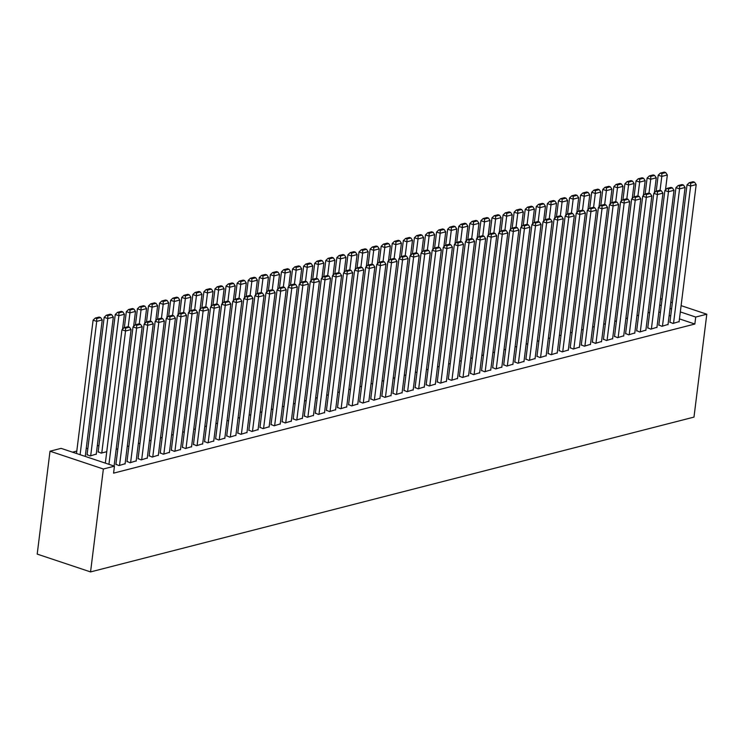 <?xml version="1.0" encoding="UTF-8"?>
<svg xmlns="http://www.w3.org/2000/svg" width="744" height="744" viewBox="0 0 744 744"><rect width="100%" height="100%" fill="white"/><g stroke="black" fill="none" stroke-linecap="round" stroke-linejoin="round"><path stroke-width="1.12" d="M98.952 445.405L97.297 445.833M87.876 448.251L86.211 448.669M76.79 451.087L72.54 452.185M679.458 318.888L694.85 324.031L113.581 473.147L114.446 466.163L61.101 448.362L50.015 451.208L37.2 554.103L90.554 571.913L693.985 417.105L706.8 314.21L695.724 317.056L680.323 311.913M636.948 315.689L638.612 315.261M658.849 324.961L661.9 326.309L668.038 324.431M614.786 321.371L616.451 320.952M636.697 330.652L639.747 331.991L645.876 330.113M592.624 327.062L594.289 326.635M614.535 336.334L617.585 337.683L623.714 335.804M570.462 332.745L572.127 332.317M592.373 342.017L595.423 343.365L601.552 341.487M548.309 338.427L549.965 337.999M570.211 347.699L573.261 349.048L579.399 347.169M526.148 344.119L527.803 343.691M548.049 353.391L551.099 354.73L557.237 352.861M503.986 349.801L505.641 349.373M525.887 359.073L528.938 360.422L535.076 358.543M481.824 355.483L483.488 355.055M503.725 364.755L506.776 366.104L512.914 364.225M459.662 361.166L461.327 360.747M481.573 370.447L484.623 371.786L490.752 369.908M437.5 366.857L439.165 366.429M459.411 376.129L462.461 377.478L468.59 375.599M415.338 372.539L417.003 372.112M437.249 381.812L440.299 383.16L446.428 381.281M393.185 378.222L394.841 377.794M415.087 387.494L418.137 388.842L424.275 386.964M371.024 383.913L372.679 383.486M392.925 393.185L395.975 394.525L402.113 392.655M348.862 389.596L350.526 389.168M370.763 398.868L373.814 400.216L379.952 398.338M326.7 395.278L328.364 394.85M348.601 404.55L351.652 405.899L357.79 404.02M304.538 400.96L306.203 400.542M326.449 410.242L329.499 411.581L335.628 409.702M282.376 406.652L284.041 406.224M304.287 415.924L307.337 417.272L313.466 415.394M260.214 412.334L261.879 411.906M282.125 421.606L285.175 422.955L291.304 421.076M238.061 418.016L239.717 417.589M259.963 427.288L263.013 428.637L269.151 426.758M215.9 423.699L217.555 423.28M237.801 432.98L240.851 434.319L246.989 432.45M193.738 429.39L195.402 428.963M215.639 438.662L218.69 440.011L224.828 438.132M171.576 435.073L173.24 434.645M193.477 444.345L196.537 445.693L202.666 443.815M149.414 440.755L151.078 440.336M171.325 450.036L174.375 451.376L180.504 449.497M127.252 446.447L128.917 446.019M149.163 455.719L152.213 457.067L158.342 455.189M98.162 451.775L101.212 453.124L106.755 451.701M127.001 461.401L130.051 462.749L136.18 460.871M670.697 315.968L669.154 315.456M660.402 312.536L658.859 312.015M115.915 464.247L118.975 465.586L125.104 463.717M87.085 454.621L90.136 455.97L96.264 454.091M138.077 458.564L141.127 459.904L147.266 458.025M116.176 449.283L117.84 448.855M160.239 452.873L163.289 454.221L169.427 452.343M138.338 443.601L139.993 443.173M182.401 447.191L185.451 448.539L191.589 446.66M160.499 437.918L162.155 437.491M204.563 441.508L207.613 442.847L213.742 440.969M182.652 432.227L184.317 431.808M226.725 435.817L229.775 437.165L235.904 435.287M204.814 426.545L206.479 426.117M248.887 430.134L251.937 431.483L258.066 429.604M226.976 420.862L228.641 420.434M271.039 424.452L274.09 425.791L280.228 423.922M249.138 415.18L250.802 414.752M293.201 418.77L296.252 420.109L302.389 418.23M271.3 409.488L272.964 409.061M315.363 413.078L318.413 414.427L324.551 412.548M293.462 403.806L295.117 403.378M337.525 407.396L340.575 408.744L346.713 406.866M315.623 398.124L317.279 397.696M359.687 401.714L362.737 403.053L368.866 401.174M337.776 392.432L339.441 392.014M381.849 396.022L384.899 397.37L391.028 395.492M359.938 386.75L361.603 386.322M404.011 390.34L407.061 391.688L413.19 389.81M382.1 381.067L383.764 380.64M426.163 384.657L429.214 385.997L435.352 384.127M404.262 375.385L405.926 374.957M448.325 378.975L451.376 380.314L457.514 378.436M426.424 369.694L428.079 369.266M470.487 373.283L473.537 374.632L479.675 372.753M448.586 364.011L450.241 363.584M492.649 367.601L495.699 368.95L501.837 367.071M470.747 358.329L472.403 357.901M514.811 361.919L517.861 363.258L523.99 361.379M492.9 352.637L494.565 352.219M536.973 356.227L540.023 357.576L546.152 355.697M515.062 346.955L516.727 346.527M559.135 350.545L562.185 351.893L568.314 350.015M537.224 341.273L538.889 340.845M581.287 344.863L584.338 346.202L590.476 344.333M559.386 335.591L561.05 335.163M603.449 339.18L606.5 340.519L612.638 338.641M581.548 329.899L583.203 329.471M625.611 333.489L628.661 334.837L634.799 332.959M603.71 324.217L605.365 323.789M647.773 327.806L650.823 329.155L656.961 327.276M625.871 318.534L627.527 318.107M669.935 322.124L672.985 323.463L679.114 321.585M648.024 312.843L649.689 312.424M671.572 308.993L670.028 308.481M661.267 305.552L659.723 305.04M706.8 314.21L681.104 305.635M672.353 302.715L670.809 302.194M662.048 299.274L660.505 298.762M694.85 324.031L695.724 317.056M114.446 466.163L103.37 469.008L90.554 571.913M50.015 451.208L103.37 469.008M108.94 464.33L125.541 330.996L121.942 329.797L105.332 463.121M114.083 466.042L131.083 329.573L125.541 330.996L125.578 328.16L129.456 327.165L128.014 326.681L124.136 327.676L125.578 328.16M121.942 329.797L124.136 327.676M129.456 327.165L131.083 329.573M80.101 454.705L96.711 321.371L102.244 319.957L85.244 456.425M96.739 318.534L100.617 317.539L99.175 317.056L95.297 318.051L96.739 318.534L96.711 321.371L93.102 320.171L76.493 453.505M102.244 319.957L100.617 317.539M95.297 318.051L93.102 320.171M119.524 465.446L136.626 328.16L133.018 326.951L115.878 464.563M125.066 464.024L142.169 326.737L136.626 328.16L136.654 325.314L140.532 324.319L139.091 323.835L135.213 324.83L136.654 325.314M133.018 326.951L135.213 324.83M140.532 324.319L142.169 326.737M130.609 462.61L147.703 325.314L144.103 324.114L126.964 461.717M136.143 461.187L153.245 323.891L147.703 325.314L147.74 322.468L151.618 321.473L150.176 320.999L146.298 321.994L147.74 322.468M144.103 324.114L146.298 321.994M151.618 321.473L153.245 323.891M90.684 455.821L107.787 318.534L113.33 317.111L96.227 454.407M107.815 315.689L111.693 314.693L110.252 314.21L106.373 315.205L107.815 315.689L107.787 318.534L104.179 317.325L87.039 454.937M113.33 317.111L111.693 314.693M106.373 315.205L104.179 317.325M101.77 452.984L118.863 315.689L124.406 314.266L122.546 329.211M118.9 312.852L122.779 311.857L121.337 311.373L117.459 312.368L118.9 312.852L118.863 315.689L115.264 314.489L98.124 452.092M124.406 314.266L122.779 311.857M117.459 312.368L115.264 314.489M141.685 459.764L158.788 322.468L155.18 321.269L138.04 458.871M147.228 458.341L164.322 321.045L158.788 322.468L158.816 319.632L162.694 318.637L161.253 318.153L157.375 319.148L158.816 319.632M155.18 321.269L157.375 319.148M162.694 318.637L164.322 321.045M152.762 456.918L169.865 319.632L166.265 318.423L149.126 456.035M158.305 455.495L175.407 318.209L169.865 319.632L169.902 316.786L173.78 315.791L172.338 315.307L168.46 316.302L169.902 316.786M166.265 318.423L168.46 316.302M173.78 315.791L175.407 318.209M128.219 326.746L129.949 312.843L135.492 311.429L133.622 326.365M129.977 310.006L133.855 309.011L132.413 308.528L128.535 309.523L129.977 310.006L129.949 312.843L126.341 311.643L124.35 327.62M135.492 311.429L133.855 309.011M128.535 309.523L126.341 311.643M139.295 323.91L141.025 310.006L146.568 308.583L144.708 323.528M141.062 307.16L144.941 306.165L143.499 305.691L139.621 306.686L141.062 307.16L141.025 310.006L137.426 308.797L135.436 324.775M146.568 308.583L144.941 306.165M139.621 306.686L137.426 308.797M163.847 454.082L180.95 316.786L177.342 315.586L160.202 453.189M169.39 452.659L186.484 315.363L180.95 316.786L180.978 313.94L184.856 312.945L183.415 312.471L179.537 313.466L180.978 313.94M177.342 315.586L179.537 313.466M184.856 312.945L186.484 315.363M150.372 321.064L152.111 307.16L157.644 305.738L155.784 320.683M152.139 304.324L156.017 303.329L154.575 302.845L150.697 303.84L152.139 304.324L152.111 307.16L148.502 305.961L146.512 321.938M157.644 305.738L156.017 303.329M150.697 303.84L148.502 305.961M174.924 451.236L192.026 313.94L188.418 312.74L171.278 450.343M180.467 449.813L197.569 312.517L192.026 313.94L192.054 311.104L195.932 310.108L194.491 309.625L190.613 310.62L192.054 311.104M188.418 312.74L190.613 310.62M195.932 310.108L197.569 312.517M161.457 318.218L163.187 304.324L168.73 302.901L166.87 317.837M163.224 301.478L167.102 300.483L165.652 299.999L161.773 300.995L163.224 301.478L163.187 304.324L159.579 303.115L157.598 319.092M168.73 302.901L167.102 300.483M161.773 300.995L159.579 303.115M186.009 448.39L203.103 311.104L199.504 309.895L182.364 447.507M191.543 446.967L208.645 309.681L203.103 311.104L203.14 308.258L207.018 307.263L205.577 306.779L201.698 307.774L203.14 308.258M199.504 309.895L201.698 307.774M207.018 307.263L208.645 309.681M172.534 315.382L174.273 301.478L179.806 300.055L177.946 315M174.301 298.632L178.179 297.637L176.737 297.163L172.859 298.158L174.301 298.632L174.273 301.478L170.664 300.278L168.674 316.247M179.806 300.055L178.179 297.637M172.859 298.158L170.664 300.278M197.086 445.554L214.188 308.258L210.58 307.058L193.44 444.661M202.628 444.131L219.731 306.835L214.188 308.258L214.216 305.421L218.094 304.426L216.653 303.943L212.775 304.938L214.216 305.421M210.58 307.058L212.775 304.938M218.094 304.426L219.731 306.835M183.619 312.536L185.349 298.632L190.892 297.209L189.032 312.154M185.377 295.796L189.255 294.801L187.814 294.317L183.935 295.312L185.377 295.796L185.349 298.632L181.741 297.433L179.75 313.41M190.892 297.209L189.255 294.801M183.935 295.312L181.741 297.433M208.171 442.708L225.265 305.412L221.666 304.212L204.526 441.815M213.705 441.285L230.807 303.998L225.265 305.412L225.302 302.576L229.18 301.58L227.738 301.097L223.86 302.092L225.302 302.576M221.666 304.212L223.86 302.092M229.18 301.58L230.807 303.998M194.696 309.69L196.425 295.796L201.968 294.373L200.108 309.309M196.463 292.95L200.341 291.955L198.899 291.471L195.021 292.466L196.463 292.95L196.425 295.796L192.826 294.587L190.836 310.564M201.968 294.373L200.341 291.955M195.021 292.466L192.826 294.587M219.248 439.862L236.35 302.576L232.742 301.367L215.602 438.979M224.79 438.449L241.884 301.153L236.35 302.576L236.378 299.73L240.256 298.735L238.815 298.26L234.937 299.246L236.378 299.73M232.742 301.367L234.937 299.246M240.256 298.735L241.884 301.153M205.781 306.853L207.511 292.95L213.054 291.527L211.184 306.472M207.539 290.104L211.417 289.109L209.975 288.635L206.097 289.63L207.539 290.104L207.511 292.95L203.903 291.75L201.912 307.718M213.054 291.527L211.417 289.109M206.097 289.63L203.903 291.75M230.324 437.026L247.427 299.73L243.827 298.53L226.688 436.133M235.867 435.603L252.969 298.307L247.427 299.73L247.464 296.893L251.342 295.898L249.9 295.414L246.022 296.41L247.464 296.893M243.827 298.53L246.022 296.41M251.342 295.898L252.969 298.307M216.857 304.008L218.587 290.104L224.13 288.681L222.27 303.626M218.624 287.268L222.502 286.273L221.061 285.789L217.183 286.784L218.624 287.268L218.587 290.104L214.988 288.904L212.998 304.882M224.13 288.681L222.502 286.273M217.183 286.784L214.988 288.904M241.409 434.18L258.512 296.884L254.904 295.684L237.764 433.287M246.943 432.757L264.046 295.47L258.512 296.884L258.54 294.047L262.418 293.052L260.977 292.569L257.099 293.564L258.54 294.047M254.904 295.684L257.099 293.564M262.418 293.052L264.046 295.47M227.934 301.162L229.673 287.268L235.206 285.845L233.346 300.781M229.701 284.422L233.579 283.427L232.137 282.943L228.259 283.938L229.701 284.422L229.673 287.268L226.064 286.059L224.074 302.036M235.206 285.845L233.579 283.427M228.259 283.938L226.064 286.059M252.486 431.334L269.588 294.047L265.98 292.838L248.84 430.451M258.029 429.92L275.131 292.625L269.588 294.047L269.616 291.202L273.494 290.207L272.053 289.732L268.175 290.727L269.616 291.202M265.98 292.838L268.175 290.727M273.494 290.207L275.131 292.625M239.019 298.325L240.749 284.422L246.292 282.999L244.432 297.944M240.786 281.585L244.664 280.59L243.214 280.107L239.336 281.102L240.786 281.585L240.749 284.422L237.141 283.222L235.15 299.19M246.292 282.999L244.664 280.59M239.336 281.102L237.141 283.222M263.571 428.498L280.665 291.202L277.066 290.002L259.926 427.605M269.105 427.075L286.208 289.779L280.665 291.202L280.702 288.365L284.58 287.37L283.139 286.886L279.26 287.882L280.702 288.365M277.066 290.002L279.26 287.882M284.58 287.37L286.208 289.779M250.096 295.48L251.825 281.576L257.368 280.163L255.508 295.098M251.863 278.74L255.741 277.745L254.299 277.261L250.421 278.256L251.863 278.74L251.825 281.576L248.226 280.376L246.236 296.354M257.368 280.163L255.741 277.745M250.421 278.256L248.226 280.376M274.648 425.652L291.75 288.365L288.142 287.156L271.002 424.768M280.19 424.229L297.293 286.942L291.75 288.365L291.778 285.519L295.656 284.524L294.215 284.041L290.337 285.036L291.778 285.519M288.142 287.156L290.337 285.036M295.656 284.524L297.293 286.942M261.181 292.634L262.911 278.74L268.454 277.317L266.594 292.262M262.939 275.894L266.817 274.899L265.376 274.424L261.497 275.41L262.939 275.894L262.911 278.74L259.303 277.531L257.312 293.508M268.454 277.317L266.817 274.899M261.497 275.41L259.303 277.531M285.724 422.815L302.827 285.519L299.228 284.32L282.088 421.922M291.267 421.392L308.369 284.096L302.827 285.519L302.864 282.673L306.742 281.678L305.3 281.204L301.422 282.199L302.864 282.673M299.228 284.32L301.422 282.199M306.742 281.678L308.369 284.096M272.257 289.797L273.987 275.894L279.53 274.471L277.67 289.416M274.024 273.057L277.903 272.062L276.461 271.579L272.583 272.574L274.024 273.057L273.987 275.894L270.388 274.694L268.398 290.672M279.53 274.471L277.903 272.062M272.583 272.574L270.388 274.694M296.81 419.969L313.912 282.673L310.304 281.474L293.164 419.077M302.352 418.547L319.446 281.251L313.912 282.673L313.94 279.837L317.818 278.842L316.377 278.358L312.499 279.353L313.94 279.837M310.304 281.474L312.499 279.353M317.818 278.842L319.446 281.251M283.343 286.952L285.073 273.048L290.606 271.634L288.746 286.57M285.101 270.212L288.979 269.216L287.537 268.733L283.659 269.728L285.101 270.212L285.073 273.048L281.464 271.848L279.474 287.826M290.606 271.634L288.979 269.216M283.659 269.728L281.464 271.848M307.886 417.124L324.988 279.837L321.389 278.628L304.25 416.24M313.429 415.701L330.531 278.414L324.988 279.837L325.026 276.991L328.904 275.996L327.462 275.512L323.584 276.508L325.026 276.991M321.389 278.628L323.584 276.508M328.904 275.996L330.531 278.414M294.419 284.115L296.149 270.212L301.692 268.789L299.832 283.734M296.186 267.366L300.065 266.371L298.623 265.896L294.745 266.891L296.186 267.366L296.149 270.212L292.55 269.002L290.56 284.98M301.692 268.789L300.065 266.371M294.745 266.891L292.55 269.002M318.971 414.287L336.074 276.991L332.466 275.792L315.326 413.394M324.505 412.864L341.608 275.568L336.074 276.991L336.102 274.145L339.98 273.15L338.539 272.676L334.661 273.671L336.102 274.145M332.466 275.792L334.661 273.671M339.98 273.15L341.608 275.568M305.496 281.269L307.235 267.366L312.768 265.943L310.908 280.888M307.263 264.529L311.141 263.534L309.699 263.051L305.821 264.046L307.263 264.529L307.235 267.366L303.626 266.166L301.636 282.143M312.768 265.943L311.141 263.534M305.821 264.046L303.626 266.166M330.048 411.441L347.15 274.145L343.542 272.946L326.402 410.548M335.591 410.018L352.693 272.732L347.15 274.145L347.178 271.309L351.056 270.314L349.615 269.83L345.737 270.825L347.178 271.309M343.542 272.946L345.737 270.825M351.056 270.314L352.693 272.732M316.581 278.423L318.311 264.529L323.854 263.106L321.994 278.042M318.348 261.683L322.226 260.688L320.776 260.205L316.898 261.2L318.348 261.683L318.311 264.529L314.703 263.32L312.713 279.298M323.854 263.106L322.226 260.688M316.898 261.2L314.703 263.32M341.133 408.596L358.227 271.309L354.628 270.1L337.488 407.712M346.667 407.173L363.769 269.886L358.227 271.309L358.264 268.463L362.142 267.468L360.701 266.984L356.822 267.979L358.264 268.463M354.628 270.1L356.822 267.979M362.142 267.468L363.769 269.886M327.658 275.587L329.387 261.683L334.93 260.261L333.07 275.206M329.425 258.838L333.303 257.843L331.861 257.368L327.983 258.363L329.425 258.838L329.387 261.683L325.788 260.484L323.798 276.452M334.93 260.261L333.303 257.843M327.983 258.363L325.788 260.484M352.21 405.759L369.312 268.463L365.704 267.263L348.564 404.866M357.752 404.336L374.855 267.04L369.312 268.463L369.34 265.627L373.218 264.632L371.777 264.148L367.899 265.143L369.34 265.627M365.704 267.263L367.899 265.143M373.218 264.632L374.855 267.04M338.743 272.741L340.473 258.838L346.016 257.415L344.156 272.36M340.501 256.001L344.379 255.006L342.938 254.522L339.059 255.518L340.501 256.001L340.473 258.838L336.865 257.638L334.874 273.615M346.016 257.415L344.379 255.006M339.059 255.518L336.865 257.638M363.286 402.913L380.389 265.617L376.789 264.418L359.65 402.02M368.829 401.49L385.931 264.204L380.389 265.617L380.426 262.781L384.304 261.786L382.862 261.302L378.984 262.297L380.426 262.781M376.789 264.418L378.984 262.297M384.304 261.786L385.931 264.204M374.372 400.067L391.474 262.781L387.866 261.572L370.726 399.184M379.914 398.654L397.008 261.358L391.474 262.781L391.502 259.935L395.38 258.94L393.939 258.466L390.061 259.451L391.502 259.935M387.866 261.572L390.061 259.451M395.38 258.94L397.008 261.358M385.448 397.231L402.551 259.935L398.951 258.735L381.812 396.338M390.991 395.808L408.093 258.512L402.551 259.935L402.588 257.099L406.466 256.103L405.024 255.62L401.146 256.615L402.588 257.099M398.951 258.735L401.146 256.615M406.466 256.103L408.093 258.512M396.533 394.385L413.636 257.089L410.028 255.889L392.888 393.502M402.067 392.962L419.17 255.676L413.636 257.089L413.664 254.253L417.542 253.258L416.101 252.774L412.223 253.769L413.664 254.253M410.028 255.889L412.223 253.769M417.542 253.258L419.17 255.676M407.61 391.539L424.712 254.253L421.104 253.044L403.964 390.656M413.153 390.126L430.255 252.83L424.712 254.253L424.74 251.407L428.618 250.412L427.177 249.938L423.299 250.933L424.74 251.407M421.104 253.044L423.299 250.933M428.618 250.412L430.255 252.83M418.695 388.703L435.789 251.407L432.19 250.207L415.05 387.81M424.229 387.28L441.332 249.984L435.789 251.407L435.826 248.57L439.704 247.575L438.263 247.092L434.384 248.087L435.826 248.57M432.19 250.207L434.384 248.087M439.704 247.575L441.332 249.984M429.772 385.857L446.874 248.57L443.266 247.361L426.126 384.974M435.314 384.434L452.417 247.148L446.874 248.57L446.902 245.725L450.78 244.73L449.339 244.246L445.461 245.241L446.902 245.725M443.266 247.361L445.461 245.241M450.78 244.73L452.417 247.148M440.848 383.021L457.951 245.725L454.352 244.525L437.212 382.128M446.391 381.598L463.493 244.302L457.951 245.725L457.988 242.879L461.866 241.884L460.424 241.409L456.546 242.404L457.988 242.879M454.352 244.525L456.546 242.404M461.866 241.884L463.493 244.302M451.934 380.175L469.036 242.879L465.428 241.679L448.288 379.282M457.476 378.752L474.57 241.456L469.036 242.879L469.064 240.042L472.942 239.047L471.501 238.564L467.623 239.559L469.064 240.042M465.428 241.679L467.623 239.559M472.942 239.047L474.57 241.456M463.01 377.329L480.113 240.042L476.513 238.833L459.374 376.445M468.553 375.906L485.655 238.619L480.113 240.042L480.15 237.197L484.028 236.201L482.586 235.718L478.708 236.713L480.15 237.197M476.513 238.833L478.708 236.713M484.028 236.201L485.655 238.619M474.095 374.492L491.198 237.197L487.59 235.997L470.45 373.6M479.629 373.07L496.732 235.774L491.198 237.197L491.226 234.351L495.104 233.356L493.663 232.881L489.784 233.876L491.226 234.351M487.59 235.997L489.784 233.876M495.104 233.356L496.732 235.774M485.172 371.647L502.274 234.351L498.666 233.151L481.526 370.754M490.714 370.224L507.817 232.937L502.274 234.351L502.302 231.514L506.18 230.519L504.739 230.036L500.861 231.031L502.302 231.514M498.666 233.151L500.861 231.031M506.18 230.519L507.817 232.937M496.257 368.801L513.351 231.514L509.752 230.305L492.612 367.917M501.791 367.387L518.894 230.091L513.351 231.514L513.388 228.668L517.266 227.673L515.825 227.19L511.946 228.185L513.388 228.668M509.752 230.305L511.946 228.185M517.266 227.673L518.894 230.091M507.334 365.964L524.436 228.668L520.828 227.469L503.688 365.072M512.876 364.541L529.979 227.245L524.436 228.668L524.464 225.832L528.342 224.837L526.901 224.353L523.023 225.348L524.464 225.832M520.828 227.469L523.023 225.348M528.342 224.837L529.979 227.245M518.41 363.118L535.513 225.823L531.914 224.623L514.774 362.226M523.953 361.696L541.055 224.409L535.513 225.823L535.55 222.986L539.428 221.991L537.986 221.507L534.108 222.502L535.55 222.986M531.914 224.623L534.108 222.502M539.428 221.991L541.055 224.409M529.495 360.273L546.598 222.986L542.99 221.777L525.85 359.389M535.038 358.859L552.132 221.563L546.598 222.986L546.626 220.14L550.504 219.145L549.063 218.671L545.185 219.666L546.626 220.14M542.99 221.777L545.185 219.666M550.504 219.145L552.132 221.563M540.572 357.436L557.674 220.14L554.066 218.941L536.936 356.543M546.115 356.013L563.217 218.717L557.674 220.14L557.712 217.304L561.59 216.309L560.148 215.825L556.27 216.82L557.712 217.304M554.066 218.941L556.27 216.82M561.59 216.309L563.217 218.717M551.657 354.59L568.76 217.295L565.152 216.095L548.012 353.707M557.191 353.168L574.294 215.881L568.76 217.295L568.788 214.458L572.666 213.463L571.225 212.979L567.346 213.974L568.788 214.458M565.152 216.095L567.346 213.974M572.666 213.463L574.294 215.881M562.734 351.745L579.836 214.458L576.228 213.258L559.088 350.861M568.276 350.331L585.379 213.035L579.836 214.458L579.864 211.612L583.742 210.617L582.301 210.143L578.423 211.138L579.864 211.612M576.228 213.258L578.423 211.138M583.742 210.617L585.379 213.035M573.819 348.908L590.913 211.612L587.314 210.413L570.174 348.015M579.353 347.485L596.456 210.189L590.913 211.612L590.95 208.776L594.828 207.781L593.386 207.297L589.508 208.292L590.95 208.776M587.314 210.413L589.508 208.292M594.828 207.781L596.456 210.189M584.896 346.062L601.998 208.776L598.39 207.567L581.25 345.179M590.438 344.639L607.541 207.353L601.998 208.776L602.026 205.93L605.904 204.935L604.463 204.451L600.585 205.446L602.026 205.93M598.39 207.567L600.585 205.446M605.904 204.935L607.541 207.353M595.972 343.226L613.075 205.93L609.476 204.73L592.336 342.333M601.515 341.803L618.617 204.507L613.075 205.93L613.112 203.084L616.99 202.089L615.548 201.615L611.67 202.61L613.112 203.084M609.476 204.73L611.67 202.61M616.99 202.089L618.617 204.507M607.058 340.38L624.16 203.084L620.552 201.884L603.412 339.487M612.6 338.957L629.694 201.661L624.16 203.084L624.188 200.248L628.066 199.252L626.625 198.769L622.747 199.764L624.188 200.248M620.552 201.884L622.747 199.764M628.066 199.252L629.694 201.661M618.134 337.534L635.236 200.248L631.628 199.039L614.488 336.651M623.677 336.111L640.779 198.825L635.236 200.248L635.274 197.402L639.152 196.407L637.701 195.923L633.823 196.918L635.274 197.402M631.628 199.039L633.823 196.918M639.152 196.407L640.779 198.825M629.219 334.698L646.322 197.402L642.714 196.202L625.574 333.805M634.753 333.275L651.856 195.979L646.322 197.402L646.35 194.556L650.228 193.57L648.787 193.087L644.909 194.082L646.35 194.556M642.714 196.202L644.909 194.082M650.228 193.57L651.856 195.979M640.296 331.852L657.398 194.556L653.79 193.356L636.65 330.959M645.839 330.429L662.941 193.142L657.398 194.556L657.426 191.72L661.304 190.724L659.863 190.241L655.985 191.236L657.426 191.72M653.79 193.356L655.985 191.236M661.304 190.724L662.941 193.142M349.82 269.895L351.549 256.001L357.092 254.578L355.232 269.514M351.587 253.155L355.465 252.16L354.023 251.677L350.145 252.672L351.587 253.155L351.549 256.001L347.95 254.792L345.96 270.769M357.092 254.578L355.465 252.16M350.145 252.672L347.95 254.792M360.905 267.059L362.635 253.155L368.168 251.732L366.308 266.678M362.663 250.309L366.541 249.314L365.099 248.84L361.221 249.835L362.663 250.309L362.635 253.155L359.027 251.956L357.036 267.924M368.168 251.732L366.541 249.314M361.221 249.835L359.027 251.956M371.981 264.213L373.711 250.309L379.254 248.896L377.394 263.832M373.748 247.473L377.627 246.478L376.185 245.994L372.307 246.989L373.748 247.473L373.711 250.309L370.112 249.11L368.122 265.087M379.254 248.896L377.627 246.478M372.307 246.989L370.112 249.11M383.058 261.367L384.797 247.473L390.33 246.05L388.47 260.995M384.825 244.627L388.703 243.632L387.261 243.149L383.383 244.144L384.825 244.627L384.797 247.473L381.188 246.264L379.198 262.241M390.33 246.05L388.703 243.632M383.383 244.144L381.188 246.264M394.143 258.531L395.873 244.627L401.416 243.204L399.556 258.149M395.901 241.791L399.779 240.796L398.338 240.312L394.459 241.307L395.901 241.791L395.873 244.627L392.265 243.428L390.274 259.396M401.416 243.204L399.779 240.796M394.459 241.307L392.265 243.428M405.22 255.685L406.949 241.781L412.492 240.368L410.632 255.304M406.987 238.945L410.865 237.95L409.423 237.466L405.545 238.461L406.987 238.945L406.949 241.781L403.35 240.582L401.36 256.559M412.492 240.368L410.865 237.95M405.545 238.461L403.35 240.582M416.305 252.848L418.035 238.945L423.578 237.522L421.718 252.467M418.063 236.099L421.941 235.104L420.5 234.63L416.621 235.625L418.063 236.099L418.035 238.945L414.427 237.736L412.436 253.713M423.578 237.522L421.941 235.104M416.621 235.625L414.427 237.736M427.382 250.003L429.111 236.099L434.654 234.676L432.794 249.621M429.149 233.263L433.027 232.268L431.585 231.784L427.707 232.779L429.149 233.263L429.111 236.099L425.512 234.899L423.522 250.877M434.654 234.676L433.027 232.268M427.707 232.779L425.512 234.899M438.467 247.157L440.197 233.253L445.73 231.84L443.87 246.776M440.225 230.417L444.103 229.422L442.661 228.938L438.783 229.933L440.225 230.417L440.197 233.253L436.589 232.054L434.598 248.031M445.73 231.84L444.103 229.422M438.783 229.933L436.589 232.054M449.543 244.32L451.273 230.417L456.816 228.994L454.956 243.939M451.31 227.571L455.189 226.576L453.747 226.102L449.869 227.097L451.31 227.571L451.273 230.417L447.674 229.208L445.684 245.185M456.816 228.994L455.189 226.576M449.869 227.097L447.674 229.208M460.62 241.474L462.359 227.571L467.892 226.148L466.032 241.093M462.387 224.735L466.265 223.739L464.823 223.256L460.945 224.251L462.387 224.735L462.359 227.571L458.75 226.371L456.76 242.349M467.892 226.148L466.265 223.739M460.945 224.251L458.75 226.371M471.705 238.629L473.435 224.735L478.978 223.312L477.118 238.247M473.463 221.889L477.341 220.894L475.9 220.41L472.022 221.405L473.463 221.889L473.435 224.735L469.827 223.525L467.837 239.503M478.978 223.312L477.341 220.894M472.022 221.405L469.827 223.525M482.782 235.792L484.511 221.889L490.054 220.466L488.194 235.411M484.549 219.043L488.427 218.048L486.985 217.573L483.107 218.569L484.549 219.043L484.511 221.889L480.912 220.689L478.922 236.657M490.054 220.466L488.427 218.048M483.107 218.569L480.912 220.689M493.867 232.946L495.597 219.043L501.14 217.62L499.271 232.565M495.625 216.206L499.503 215.211L498.061 214.728L494.183 215.723L495.625 216.206L495.597 219.043L491.989 217.843L489.998 233.821M501.14 217.62L499.503 215.211M494.183 215.723L491.989 217.843M504.944 230.101L506.673 216.206L512.216 214.784L510.356 229.719M506.711 213.361L510.589 212.365L509.147 211.882L505.269 212.877L506.711 213.361L506.673 216.206L503.074 214.997L501.084 230.975M512.216 214.784L510.589 212.365M505.269 212.877L503.074 214.997M516.029 227.264L517.759 213.361L523.292 211.938L521.432 226.883M517.787 210.515L521.665 209.52L520.223 209.045L516.345 210.041L517.787 210.515L517.759 213.361L514.151 212.161L512.16 228.129M523.292 211.938L521.665 209.52M516.345 210.041L514.151 212.161M527.105 224.418L528.835 210.515L534.378 209.101L532.518 224.037M528.872 207.678L532.751 206.683L531.309 206.2L527.431 207.195L528.872 207.678L528.835 210.515L525.236 209.315L523.246 225.293M534.378 209.101L532.751 206.683M527.431 207.195L525.236 209.315M538.182 221.573L539.921 207.678L545.454 206.255L543.594 221.201M539.949 204.833L543.827 203.837L542.385 203.354L538.507 204.349L539.949 204.833L539.921 207.678L536.312 206.469L534.322 222.447M545.454 206.255L543.827 203.837M538.507 204.349L536.312 206.469M549.267 218.736L550.997 204.833L556.54 203.41L554.68 218.355M551.025 201.996L554.903 201.001L553.462 200.517L549.584 201.512L551.025 201.996L550.997 204.833L547.389 203.633L545.399 219.61M556.54 203.41L554.903 201.001M549.584 201.512L547.389 203.633M560.344 215.89L562.073 201.987L567.616 200.573L565.756 215.509M562.111 199.15L565.989 198.155L564.547 197.672L560.669 198.667L562.111 199.15L562.073 201.987L558.474 200.787L556.484 216.764M567.616 200.573L565.989 198.155M560.669 198.667L558.474 200.787M571.429 213.054L573.159 199.15L578.702 197.727L576.832 212.672M573.187 196.304L577.065 195.309L575.624 194.835L571.745 195.83L573.187 196.304L573.159 199.15L569.551 197.941L567.56 213.919M578.702 197.727L577.065 195.309M571.745 195.83L569.551 197.941M582.506 210.208L584.235 196.304L589.778 194.882L587.918 209.827M584.273 193.468L588.151 192.473L586.709 191.989L582.831 192.984L584.273 193.468L584.235 196.304L580.636 195.105L578.646 211.082M589.778 194.882L588.151 192.473M582.831 192.984L580.636 195.105M593.591 207.362L595.321 193.459L600.854 192.045L598.994 206.981M595.349 190.622L599.227 189.627L597.785 189.143L593.907 190.138L595.349 190.622L595.321 193.459L591.712 192.259L589.722 208.236M600.854 192.045L599.227 189.627M593.907 190.138L591.712 192.259M604.667 204.526L606.397 190.622L611.94 189.199L610.08 204.144M606.434 187.776L610.312 186.781L608.871 186.307L604.993 187.302L606.434 187.776L606.397 190.622L602.798 189.422L600.808 205.391M611.94 189.199L610.312 186.781M604.993 187.302L602.798 189.422M615.744 201.68L617.483 187.776L623.016 186.353L621.156 201.298M617.511 184.94L621.389 183.945L619.947 183.461L616.069 184.456L617.511 184.94L617.483 187.776L613.874 186.577L611.884 202.554M623.016 186.353L621.389 183.945M616.069 184.456L613.874 186.577M626.829 198.834L628.559 184.94L634.102 183.517L632.242 198.453M628.587 182.094L632.465 181.099L631.024 180.615L627.146 181.61L628.587 182.094L628.559 184.94L624.951 183.731L622.961 199.708M634.102 183.517L632.465 181.099M627.146 181.61L624.951 183.731M651.381 329.006L668.475 191.72L664.876 190.511L647.736 328.123M656.915 327.593L674.018 190.297L668.475 191.72L668.512 188.874L672.39 187.879L670.949 187.395L667.07 188.39L668.512 188.874M664.876 190.511L667.07 188.39M672.39 187.879L674.018 190.297M637.906 195.998L639.635 182.094L645.178 180.671L643.318 195.616M639.673 179.248L643.551 178.253L642.109 177.779L638.231 178.774L639.673 179.248L639.635 182.094L636.036 180.894L634.046 196.862M645.178 180.671L643.551 178.253M638.231 178.774L636.036 180.894M662.458 326.17L679.56 188.874L675.952 187.674L658.812 325.277M668 324.747L685.103 187.451L679.56 188.874L679.588 186.037L683.466 185.042L682.025 184.559L678.147 185.554L679.588 186.037M675.952 187.674L678.147 185.554M683.466 185.042L685.103 187.451M648.991 193.152L650.721 179.248L656.264 177.825L654.394 192.77M650.749 176.412L654.627 175.417L653.186 174.933L649.307 175.928L650.749 176.412L650.721 179.248L647.113 178.048L645.122 194.026M656.264 177.825L654.627 175.417M649.307 175.928L647.113 178.048M673.534 323.324L690.637 186.028L687.038 184.828L669.898 322.431M679.077 321.901L696.179 184.614L690.637 186.028L690.674 183.191L694.552 182.196L693.11 181.713L689.232 182.708L690.674 183.191M687.038 184.828L689.232 182.708M694.552 182.196L696.179 184.614M660.067 190.306L661.797 176.412L667.34 174.989L665.48 189.925M661.835 173.566L665.713 172.571L664.271 172.087L660.393 173.082L661.835 173.566L661.797 176.412L658.198 175.203L656.208 191.18M667.34 174.989L665.713 172.571M660.393 173.082L658.198 175.203"/></g></svg>
